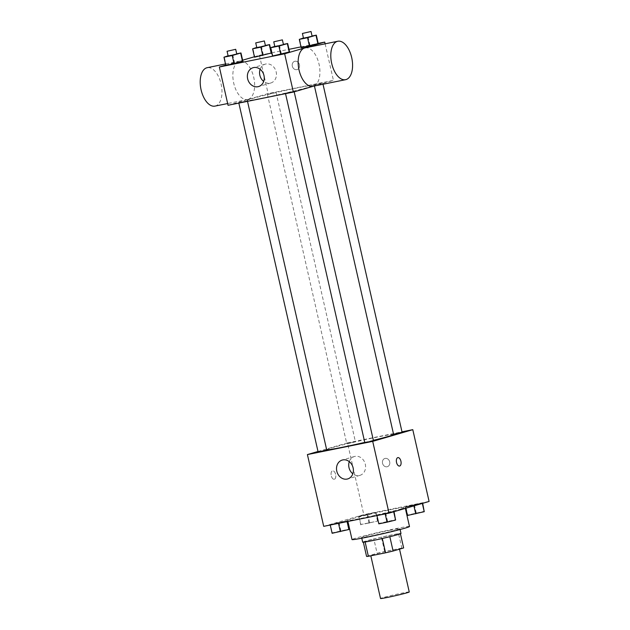 <?xml version="1.0" encoding="UTF-8"?>
<svg xmlns="http://www.w3.org/2000/svg" width="630" height="630" viewBox="0 0 630 630"><rect width="100%" height="100%" fill="white"/><g stroke="black" fill="none" stroke-linecap="round" stroke-linejoin="round"><path stroke-width="0.47" stroke-dasharray="3.15 2.36" d="M409.248 591.972A14.734 0.559 -12.8 0 0 394.758 594.688A14.734 0.559 -12.8 0 0 380.52 598.5M397.341 549.699A14.734 0.559 -12.8 0 0 399.467 548.911A14.734 0.559 -12.8 0 0 384.977 551.628A14.734 0.559 -12.8 0 0 370.739 555.44A14.734 0.559 -12.8 0 0 381.252 553.597A14.734 0.559 -12.8 0 0 397.341 549.699M366.565 556.392L377.11 553.313A19.01 0.725 -12.8 0 1 384.654 551.534L401.83 548.061A19.01 0.725 -12.8 0 1 403.633 547.95M384.654 551.534L381.394 537.177L398.57 533.705L401.83 548.061M400.42 533.791L389.836 536.697M400.373 533.594A19.01 0.725 -12.8 0 0 398.57 533.705M381.394 537.177A19.01 0.725 -12.8 0 0 373.85 538.965L377.11 553.313M389.828 536.673A19.01 0.725 -12.8 0 1 382.292 538.453L365.109 541.934A19.01 0.725 -12.8 0 1 363.305 542.044L373.85 538.965M362.683 542.17A19.64 0.748 167.2 0 1 372.417 539.288A19.64 0.748 167.2 0 1 391.86 534.894A19.64 0.748 167.2 0 1 400.995 533.468M390.773 530.106A19.64 0.748 -12.8 0 0 371.33 534.508A19.64 0.748 -12.8 0 0 361.596 537.382A19.64 0.748 -12.8 0 0 375.63 534.933A19.64 0.748 -12.8 0 0 397.073 529.728A19.64 0.748 -12.8 0 0 399.908 528.68A19.64 0.748 -12.8 0 0 390.773 530.106M409.484 526.507A29.46 1.118 -12.8 0 0 380.504 531.941A29.46 1.118 -12.8 0 0 352.02 539.563M400.893 508.938A29.46 1.118 -12.8 0 0 405.137 507.363A29.46 1.118 -12.8 0 0 376.157 512.804A29.46 1.118 -12.8 0 0 347.673 520.419A29.46 1.118 -12.8 0 0 368.715 516.742A29.46 1.118 -12.8 0 0 400.893 508.938M359.139 516.104L375.897 512.316L358.88 516.545L375.897 512.316L358.88 516.545L361.045 524.475L377.535 521.136L361.045 524.475M330.482 524.467L347.24 520.687L330.222 524.916L347.24 520.687L330.222 524.916L332.388 532.838L349.138 529.058M323.718 526.349L363.793 514.647L429.093 501.441M405.83 506.654L422.58 502.874L413.815 505.433L405.57 507.103L405.83 506.654L422.58 502.874L413.815 505.433L405.57 507.103L405.83 506.654L407.728 515.033L424.486 511.245M377.173 515.025L393.931 511.237L376.913 515.466L393.931 511.237L376.913 515.466L379.079 523.396L395.829 519.616M318 451.482L347.484 442.874L363.793 514.647M347.484 442.874L401.987 431.849M389.686 461.861A4.3 3.638 -106.3 0 0 384.914 458.459A4.3 3.638 -106.3 0 0 382.623 463.609A4.3 3.638 -106.3 0 0 387.316 466.712A4.3 3.638 -106.3 0 0 389.686 461.861A4.3 3.638 -106.3 0 0 384.906 458.459A4.3 3.638 -106.3 0 0 382.623 463.609A4.3 3.638 -106.3 0 0 387.316 466.712A4.3 3.638 -106.3 0 0 389.686 461.861M393.616 434.503A34.374 1.307 -12.8 0 0 359.809 440.842A34.374 1.307 -12.8 0 0 326.576 449.733A34.374 1.307 -12.8 0 0 326.679 449.804M364.762 442.386A34.374 1.307 -12.8 0 0 373.362 440.338M326.734 450.048L318.118 452.001M354.753 441.913L346.768 443.638L354.753 441.913M402.082 432.235L393.545 434.204M364.801 442.559L373.425 440.598M334.38 479.233A4.3 2.276 78.6 0 0 335.64 474.5A4.3 2.276 78.6 0 0 332.577 470.83A4.3 2.276 78.6 0 0 331.199 475.492A4.3 2.276 78.6 0 0 334.278 479.257A4.3 2.276 78.6 0 0 334.38 479.233A4.3 2.276 78.6 0 0 335.64 474.492A4.3 2.276 78.6 0 0 332.577 470.83A4.3 2.276 78.6 0 0 331.199 475.492A4.3 2.276 78.6 0 0 334.286 479.257A4.3 2.276 78.6 0 0 334.38 479.225M399.577 466.042L399.577 466.042A4.3 2.276 -101.4 0 1 396.506 462.381A4.3 2.276 -101.4 0 1 397.774 457.648A4.3 2.276 -101.4 0 1 397.869 457.624A4.3 2.276 -101.4 0 1 397.869 457.616L397.877 457.616M349.28 461.64A9.82 8.316 73.7 0 1 354.399 456.514A9.82 8.316 73.7 0 1 365.313 464.286A9.82 8.316 73.7 0 1 359.903 475.366A9.82 8.316 73.7 0 1 352.832 473.799M309.306 87.042A34.374 1.307 -12.8 0 0 314.26 85.207A34.374 1.307 -12.8 0 0 280.452 91.547A34.374 1.307 -12.8 0 0 247.22 100.438A34.374 1.307 -12.8 0 0 271.766 96.146A34.374 1.307 -12.8 0 0 309.306 87.042M286.083 93.027L294.068 91.303L286.083 93.027M275.397 92.618L267.411 94.343L275.397 92.618M322.087 83.176L314.102 84.892L322.087 83.176M246.739 100.989L238.754 102.706L246.739 100.989M228.052 105.281L268.128 93.579L333.427 80.364L313.614 86.153M254.418 56.763L259.434 55.298L268.128 93.579M259.434 55.298L271.506 52.857M271.798 52.794L288.981 49.321M301.014 46.888L318.197 43.407M325.127 43.824L333.427 80.364M299.455 64.717A4.3 3.638 -106.3 0 0 294.683 61.315A4.3 3.638 -106.3 0 0 292.391 66.457A4.3 3.638 -106.3 0 0 297.092 69.568A4.3 3.638 -106.3 0 0 299.455 64.717A4.3 3.638 -106.3 0 0 294.683 61.315A4.3 3.638 -106.3 0 0 292.391 66.465A4.3 3.638 -106.3 0 0 297.084 69.568A4.3 3.638 -106.3 0 0 299.455 64.717M226.123 65.118L242.881 61.338L226.123 65.118L224.225 56.747M301.471 47.305L318.221 43.525L301.471 47.305L299.565 38.934M225.768 65.126L242.621 60.204M254.78 56.755L271.53 52.967L254.78 56.755L252.874 48.376M272.814 55.668L289.564 51.888L272.814 55.668L270.908 47.297M248.078 99.39A19.601 10.387 78.6 0 0 253.835 77.797A19.601 10.387 78.6 0 0 239.857 61.078A19.601 10.387 78.6 0 0 233.557 82.349A19.601 10.387 78.6 0 0 247.629 99.501A19.601 10.387 78.6 0 0 248.078 99.39M305.156 47.864A19.601 10.387 -101.4 0 1 319.221 65.016A19.601 10.387 -101.4 0 1 312.929 86.286M214.98 106.108A19.601 10.387 78.6 0 0 215.428 105.997A19.601 10.387 78.6 0 0 221.185 84.404A19.601 10.387 78.6 0 0 207.207 67.686M260.135 69.276A9.82 8.316 73.7 0 1 265.261 64.15A9.82 8.316 73.7 0 1 276.176 71.93A9.82 8.316 73.7 0 1 270.766 83.002A9.82 8.316 73.7 0 1 263.686 81.443M274.782 46.337L283.405 44.376M283.468 44.651L274.845 46.612M279.413 45.187L281.319 53.558M228.099 55.779L236.715 53.826M236.778 54.093L228.162 56.054M232.73 54.629L234.628 63.008M303.44 37.973L312.063 36.012M312.118 36.288L303.502 38.241M308.07 36.816L309.976 45.195M256.749 47.415L265.372 45.454M265.435 45.73L256.812 47.691M261.379 46.266L263.285 54.637M378.819 523.837L379.079 523.396M390.994 520.986L383.016 522.703L390.994 520.986M385.678 512.907L387.584 521.278M393.931 511.237L394.026 511.678M391.002 521.018L383.024 522.742L391.002 521.018M332.128 533.287L332.388 532.838M344.311 530.428L336.325 532.153L344.311 530.428M338.995 522.357L340.893 530.728M347.24 520.687L347.437 521.553M346.98 521.128L347.091 521.616M344.319 530.468L336.333 532.192L344.319 530.468M407.468 515.474L407.728 515.033M419.651 512.615L411.666 514.34L419.651 512.615M414.335 504.543L416.241 512.914M422.58 502.874L422.683 503.307M413.815 505.433L413.918 505.866M405.57 507.103L405.822 508.229M419.659 512.655L411.673 514.379L419.659 512.655M372.96 522.065L364.983 523.79L372.96 522.065M367.644 513.986L369.55 522.365M375.897 512.316L377.795 520.695M375.637 512.765L377.535 521.136M367.125 514.875L369.03 523.254M358.88 516.545L360.785 524.924M372.968 522.105L364.99 523.821L372.968 522.105M361.596 537.382L361.785 538.201M399.908 528.68L400.089 529.491M347.673 520.419L347.91 521.451M405.137 507.363L405.358 508.363M354.399 456.514L342.2 460.073M359.903 475.366L347.705 478.926M247.22 100.438L326.576 449.733M314.26 85.207L314.433 85.987M294.186 91.822L294.068 91.303M267.411 94.343L346.768 443.638M276.034 92.382L355.391 441.677M314.102 84.892L393.459 434.196M322.717 82.939L323.017 84.247M247.377 100.753L247.511 101.343M239.857 61.078L225.501 63.976M247.629 99.501L227.658 103.54M265.261 64.15L253.055 67.717M270.766 83.002L258.56 86.57"/><path stroke-width="0.94" d="M370.818 555.794L380.52 598.5A14.734 0.559 -12.8 0 0 391.041 596.665A14.734 0.559 -12.8 0 0 407.13 592.759A14.734 0.559 -12.8 0 0 409.248 591.972L399.522 549.147M382.292 538.477L385.552 552.809L368.369 556.29A19.01 0.725 -12.8 0 1 366.565 556.392L363.345 542.209M400.42 533.791L403.633 547.95L393.096 551.029A19.01 0.725 -12.8 0 1 385.552 552.809M389.836 536.697L393.096 551.029M400.089 529.491L400.995 533.468A19.64 0.748 167.2 0 1 382.008 538.548A19.64 0.748 167.2 0 1 362.683 542.17L361.785 538.201M365.124 541.981L368.369 556.29M347.91 521.451L352.02 539.563A29.46 1.118 -12.8 0 0 373.062 535.886A29.46 1.118 -12.8 0 0 405.24 528.082A29.46 1.118 -12.8 0 0 409.484 526.507L405.358 508.363M401.987 431.849L412.784 429.66L429.093 501.441L389.017 513.135L323.718 526.349L307.409 454.577L318 451.482M373.362 440.338A34.374 1.307 -12.8 0 0 388.663 436.338A34.374 1.307 -12.8 0 0 393.616 434.503L314.433 85.987M326.679 449.804A34.374 1.307 -12.8 0 0 364.762 442.386M412.784 429.66L372.708 441.362L307.409 454.577M238.849 103.092L318.118 452.001L326.734 450.048L247.511 101.343M393.545 434.204L402.082 432.235L323.017 84.247M294.186 91.822L373.425 440.598L369.148 441.74L364.801 442.559L285.532 93.65M372.708 441.362L389.017 513.135M353.115 467.854A9.82 8.316 73.7 0 1 347.705 478.926A9.82 8.316 73.7 0 1 336.963 471.831A9.82 8.316 73.7 0 1 342.2 460.073A9.82 8.316 73.7 0 1 353.115 467.854M397.774 457.648A4.3 2.276 -101.4 0 1 397.877 457.616A4.3 2.276 -101.4 0 1 400.956 461.38A4.3 2.276 -101.4 0 1 399.577 466.042A4.3 2.276 -101.4 0 1 396.514 462.373A4.3 2.276 -101.4 0 1 397.774 457.648M397.869 457.616A4.3 2.276 -101.4 0 1 400.956 461.38A4.3 2.276 -101.4 0 1 399.577 466.042M352.832 473.799A9.82 8.316 73.7 0 1 349.28 461.64M313.614 86.153L293.352 92.067L228.052 105.281L219.358 67.001L225.768 65.126M288.981 49.321L301.014 46.888M318.197 43.407L324.733 42.084L325.127 43.824M242.881 61.338L225.863 65.567L242.881 61.338L240.975 52.959L232.21 55.519L223.965 57.188L228.099 55.779M318.221 43.525L301.211 47.754L318.221 43.525L316.315 35.146L307.55 37.706L299.305 39.375L303.44 37.973M242.621 60.204L254.418 56.763M324.733 42.084L284.65 53.786L219.358 67.001M271.53 52.967L254.52 57.196L271.53 52.967L269.632 44.596L260.859 47.156L252.614 48.825L256.749 47.415M289.564 51.888L272.554 56.117L289.564 51.888L287.666 43.517L278.893 46.077L270.648 47.746L274.782 46.337M284.65 53.786L293.352 92.067M263.97 75.49A9.82 8.316 73.7 0 1 258.56 86.57A9.82 8.316 73.7 0 1 247.826 79.475A9.82 8.316 73.7 0 1 253.055 67.717A9.82 8.316 73.7 0 1 263.97 75.49M345.579 79.687L312.929 86.286A19.601 10.387 -101.4 0 1 298.943 69.568A19.601 10.387 -101.4 0 1 304.7 47.974A19.601 10.387 -101.4 0 1 305.156 47.864L337.798 41.257A19.601 10.387 -101.4 0 1 351.871 58.409A19.601 10.387 -101.4 0 1 345.579 79.687A19.601 10.387 -101.4 0 1 331.593 62.961A19.601 10.387 -101.4 0 1 337.349 41.367A19.601 10.387 -101.4 0 1 337.798 41.257M225.501 63.976L207.207 67.686A19.601 10.387 78.6 0 0 200.907 88.956A19.601 10.387 78.6 0 0 214.98 106.108L227.658 103.54M263.686 81.443A9.82 8.316 73.7 0 1 260.135 69.276M283.405 44.376L287.666 43.517M273.759 41.824L274.845 46.612L282.831 44.887L283.468 44.651L282.382 39.863L273.759 41.824L282.382 39.863M287.406 43.958L289.304 52.337M278.893 46.077L280.799 54.448M270.648 47.746L272.554 56.117M236.715 53.826L240.975 52.959M227.068 51.274L228.162 56.054L236.14 54.33L236.778 54.093L235.691 49.313L227.068 51.274L235.691 49.313M240.715 53.408L242.621 61.779M232.21 55.519L234.108 63.898M223.965 57.188L225.863 65.567M312.063 36.012L316.315 35.146M302.416 33.461L303.502 38.241L311.488 36.524L312.118 36.288L311.031 31.5L302.416 33.461L311.031 31.5M316.055 35.595L317.961 43.966M307.55 37.706L309.456 46.084M299.305 39.375L301.211 47.754M265.372 45.454L269.632 44.596M255.725 42.903L256.812 47.691L264.797 45.966L265.435 45.73L264.348 40.95L255.725 42.903L264.348 40.95M269.372 45.045L271.27 53.416M260.859 47.156L262.765 55.527M252.614 48.825L254.52 57.196M394.026 511.678L395.569 520.057L387.064 522.176L378.819 523.837L376.937 515.584M393.687 511.773L395.569 520.057M385.19 513.915L387.064 522.176M347.437 521.553L348.878 529.507L332.128 533.287L330.254 525.026M347.091 521.616L348.878 529.507M338.499 523.357L340.373 531.618M422.683 503.307L424.226 511.694L407.468 515.474L405.822 508.229M422.344 503.409L424.226 511.694M413.918 505.866L415.721 513.804"/></g></svg>

